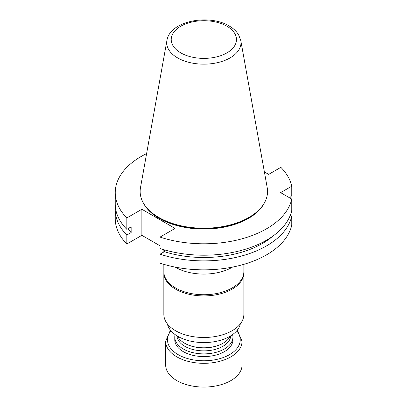 <?xml version="1.0" encoding="UTF-8"?>
<svg xmlns="http://www.w3.org/2000/svg" width="407" height="407" viewBox="0 0 407 407"><rect width="100%" height="100%" fill="white"/><g stroke="black" fill="none" stroke-linecap="round" stroke-linejoin="round"><path stroke-width="0.61" d="M232.595 334.574A29.075 16.789 180 0 1 232.926 337.103A29.075 16.789 180 0 1 224.41 348.972A29.075 16.789 180 0 1 192.725 352.61A29.075 16.789 180 0 1 174.776 337.103A29.075 16.789 180 0 1 175.107 334.574M232.926 337.103L232.926 339.784A29.075 16.789 180 0 1 224.41 351.653A29.075 16.789 180 0 1 192.725 355.291A29.075 16.789 180 0 1 174.776 339.784L174.776 337.103M240.328 323.88A36.737 21.21 180 0 1 203.851 342.577A36.737 21.21 180 0 1 167.374 323.88M160.022 245.803L141.87 235.322L126.842 243.997A88.609 51.16 180 0 1 115.242 218.696L115.242 209.727A88.609 51.16 180 0 1 115.379 206.888M291.224 212.571L291.758 212.266L291.758 205.26M160.022 263.156A88.609 51.16 0 0 0 291.758 225.122L291.758 216.158A88.609 51.16 180 0 1 160.022 254.192L160.022 263.156M115.242 192.633L115.242 204.049A88.609 51.16 0 0 0 126.842 229.355L126.842 217.938A88.609 51.16 180 0 1 115.242 192.633A88.609 51.16 180 0 1 146.612 153.587M141.87 235.322L141.87 209.264L175.051 228.419L160.022 237.098L160.022 248.509A88.609 51.16 0 0 0 291.758 210.48L291.758 199.064L280.621 192.633L291.758 186.203L291.758 195.66L289.728 197.894M160.022 237.098A88.609 51.16 0 0 0 291.758 199.064M264.382 171.902L268.666 174.374L280.861 167.333A88.609 51.16 180 0 1 291.758 186.203M126.842 243.997L126.842 235.032A88.609 51.16 180 0 1 115.242 209.727M141.87 209.264L126.842 217.938M264.535 202.625A63.105 36.432 180 0 1 203.851 229.07A63.105 36.432 180 0 1 143.167 202.625M262.001 206.461L261.457 207.163A63.105 36.432 180 0 1 203.851 228.719A63.105 36.432 180 0 1 146.245 207.163L145.701 206.461A63.701 36.778 180 0 1 140.491 187.652L166.916 40.512A37.134 21.439 180 0 0 177.594 57.886A37.134 21.439 180 0 0 219.816 62.083A37.134 21.439 180 0 0 240.786 40.512L267.211 187.652A63.701 36.778 180 0 1 262.001 206.461A63.701 36.778 180 0 1 203.851 228.225A63.701 36.778 180 0 1 145.701 206.461M290.288 215.308L291.758 216.158M126.842 229.355L131.151 226.862L131.151 232.545L126.842 235.032M160.022 254.192L164.336 251.699L164.336 249.837M164.336 251.699A82.743 47.772 0 0 0 272.522 236.381M127.93 228.724A82.743 47.772 0 0 0 131.151 232.545M243.859 264.341L243.859 271.627A40.008 23.097 180 0 1 203.851 294.729A40.008 23.097 180 0 1 163.843 271.627L163.843 264.341M232.519 267.099A40.008 23.097 180 0 1 175.559 267.323A40.008 23.097 180 0 1 175.183 267.099M163.879 251.964A40.008 23.097 180 0 1 163.843 250.992A40.008 23.097 180 0 1 163.904 249.715M243.844 272.222A40.008 23.097 180 0 1 243.859 272.817L243.859 314.392A40.008 23.097 180 0 1 203.851 337.489A40.008 23.097 180 0 1 163.843 314.392L163.843 272.817A40.008 23.097 180 0 1 163.858 272.222M243.859 272.817A40.008 23.097 180 0 1 203.851 295.914A40.008 23.097 180 0 1 163.843 272.817M230.179 336.162A27.274 15.746 180 0 1 223.138 343.182A27.274 15.746 180 0 1 184.564 343.182A27.274 15.746 180 0 1 177.523 336.162M223.005 343.259A26.908 15.532 180 0 1 222.878 343.335L223.138 343.182L222.878 343.335A26.908 15.532 180 0 1 184.824 343.335A26.908 15.532 180 0 1 184.697 343.259M230.744 335.821A26.908 15.532 180 0 1 222.878 346.311A26.908 15.532 180 0 1 193.946 349.771A26.908 15.532 180 0 1 176.959 335.821M237.286 330.158L242.043 341.269L242.043 365.023A38.192 22.049 180 0 1 230.855 380.616A38.192 22.049 180 0 1 189.235 385.393A38.192 22.049 180 0 1 165.664 365.023L165.664 341.269L170.416 330.158M226.928 26.226A32.636 18.839 0 0 0 172.329 34.671A32.636 18.839 0 0 0 212.296 57.748A32.636 18.839 0 0 0 226.928 26.226M236.742 330.82A36.371 20.996 180 0 1 229.568 354.629A36.371 20.996 180 0 1 182.921 356.954A36.371 20.996 180 0 1 170.96 330.82M242.043 341.269A38.192 22.049 180 0 1 230.855 356.858A38.192 22.049 180 0 1 189.235 361.64A38.192 22.049 180 0 1 165.664 341.269M240.786 40.512L238.634 34.834C236.492 31.319 233.348 28.373 229.202 26.002C209.081 13.685 169.851 20.798 166.916 40.512M163.843 250.992L163.843 251.984M184.824 343.335L184.564 343.182"/></g></svg>
